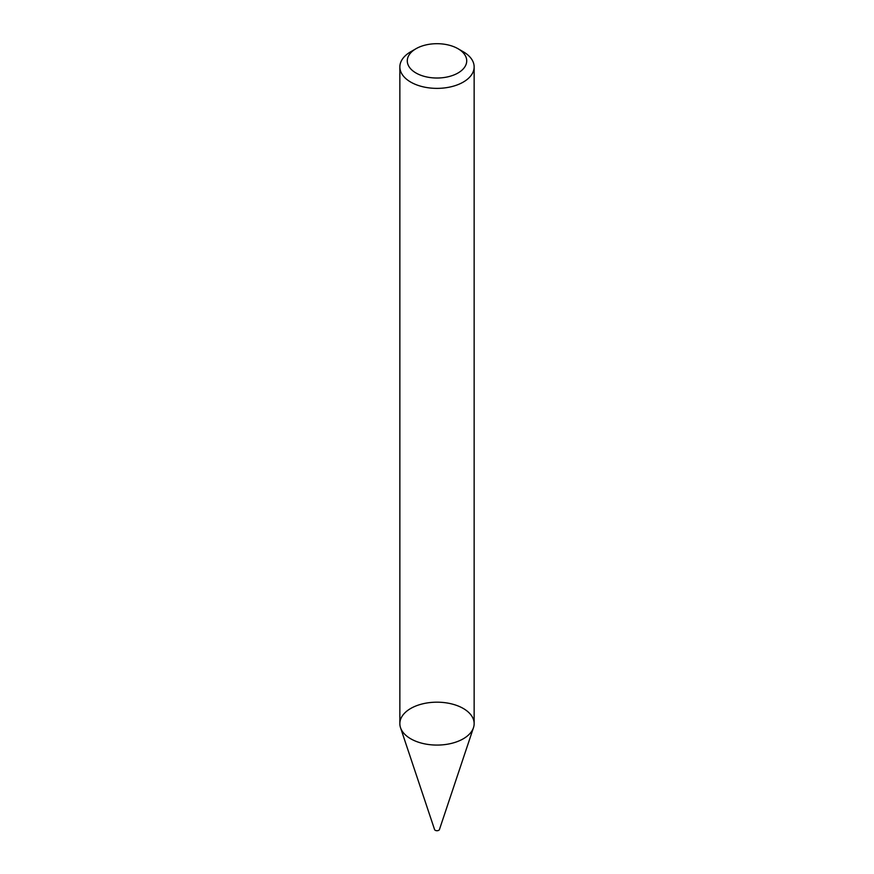 <?xml version="1.0" encoding="UTF-8"?>
<svg xmlns="http://www.w3.org/2000/svg" width="874" height="874" viewBox="0 0 874 874"><rect width="100%" height="100%" fill="white"/><g stroke="black" fill="none" stroke-linecap="round" stroke-linejoin="round"><path stroke-width="1.31" d="M458.02 48.726L463.275 51.763A37.145 21.446 180 0 1 474.145 66.927L474.145 723.628A37.145 21.446 180 0 1 463.264 738.803A37.145 21.446 180 0 1 422.787 743.446A37.145 21.446 180 0 1 399.855 723.628L399.855 66.927A37.145 21.446 180 0 1 410.725 51.763L415.98 48.726A29.716 17.163 180 0 1 458.02 48.726A29.716 17.163 180 0 1 458.02 72.99A29.716 17.163 180 0 1 415.98 72.99A29.716 17.163 180 0 1 415.98 48.726M474.145 66.927A37.145 21.446 180 0 1 463.264 82.09A37.145 21.446 180 0 1 422.787 86.745A37.145 21.446 180 0 1 399.855 66.927M473.479 727.692L439.436 829.557A2.48 1.431 180 0 1 438.748 830.3A2.48 1.431 180 0 1 436.279 830.661A2.48 1.431 180 0 1 434.564 829.557L400.521 727.692A37.145 21.446 180 0 1 437 702.183A37.145 21.446 180 0 1 473.479 727.692A37.145 21.446 180 0 1 463.264 738.803A37.145 21.446 180 0 1 426.119 744.135A37.145 21.446 180 0 1 400.521 727.692"/></g></svg>
